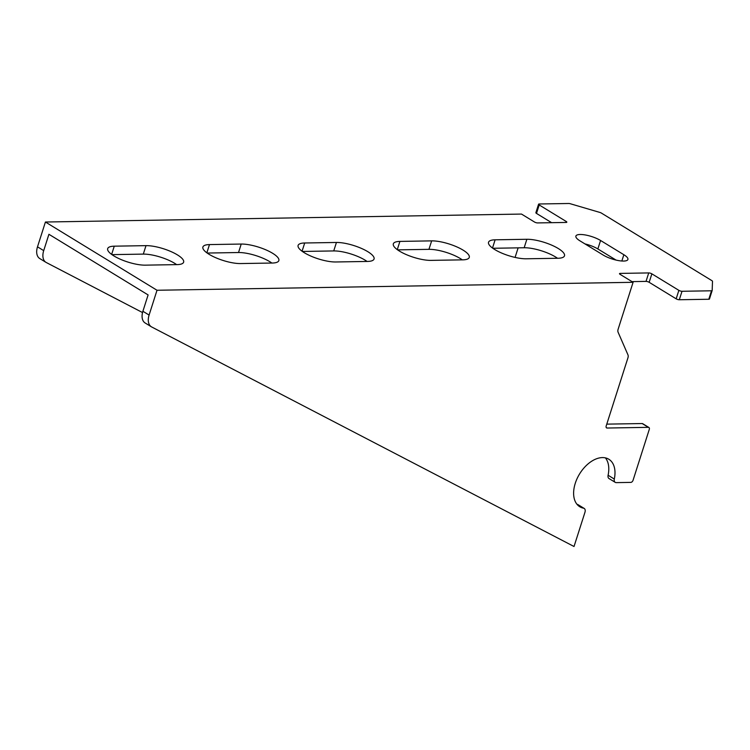 <?xml version="1.0" encoding="UTF-8"?>
<svg xmlns="http://www.w3.org/2000/svg" width="750" height="750" viewBox="0 0 750 750"><rect width="100%" height="100%" fill="white"/><g stroke="black" fill="none" stroke-linecap="round" stroke-linejoin="round"><path stroke-width="1.12" d="M45.422 222.019L521.494 214.069L534.469 222A2.316 0.666 17.7 0 0 537.6 222.919L566.166 222.441A2.316 0.666 17.7 0 0 566.822 222.197A2.316 0.666 17.7 0 0 566.203 221.466L539.203 204.956A2.316 0.666 -162.3 0 1 538.575 204.225A2.316 0.666 -162.3 0 1 539.231 203.981L568.734 203.494A2.316 0.666 -162.3 0 1 570.309 203.747L599.859 212.428A2.316 0.666 -162.3 0 1 601.416 213.094L711.872 280.631A2.316 0.666 -162.3 0 1 712.5 281.306L712.172 290.484A2.316 0.666 -162.3 0 1 712.163 290.541A2.316 0.666 -162.3 0 1 711.506 290.784L682.013 291.281A2.316 0.666 -162.3 0 1 678.872 290.353L651.863 273.844A2.316 0.666 17.7 0 0 648.731 272.925L620.166 273.403A2.316 0.666 17.7 0 0 619.5 273.647A2.316 0.666 17.7 0 0 620.128 274.378L633.094 282.3L157.012 290.259L45.422 222.019L37.5 246.834A13.922 8.644 121.4 0 0 39.759 258.553L45.966 262.35A13.922 8.644 -58.6 0 1 43.706 250.631L37.5 246.834M240.516 263.559A23.203 6.666 -162.3 0 1 215.466 257.597A23.203 6.666 -162.3 0 1 202.894 247.022A23.203 6.666 -162.3 0 1 209.475 244.584L241.219 244.05A23.203 6.666 -162.3 0 1 266.269 250.013A23.203 6.666 -162.3 0 1 278.841 260.597A23.203 6.666 -162.3 0 1 272.259 263.034L240.516 263.559M335.728 261.975A23.203 6.666 -162.3 0 1 310.678 256.003A23.203 6.666 -162.3 0 1 298.106 245.428A23.203 6.666 -162.3 0 1 304.697 242.991L336.431 242.466A23.203 6.666 -162.3 0 1 361.491 248.428A23.203 6.666 -162.3 0 1 374.053 259.003A23.203 6.666 -162.3 0 1 367.472 261.441L335.728 261.975M430.95 260.381A23.203 6.666 -162.3 0 1 405.891 254.419A23.203 6.666 -162.3 0 1 393.328 243.834A23.203 6.666 -162.3 0 1 399.909 241.406L431.653 240.872A23.203 6.666 -162.3 0 1 456.703 246.834A23.203 6.666 -162.3 0 1 469.275 257.419A23.203 6.666 -162.3 0 1 462.684 259.847L430.95 260.381M145.303 265.153A23.203 6.666 -162.3 0 1 120.244 259.191A23.203 6.666 -162.3 0 1 107.681 248.606A23.203 6.666 -162.3 0 1 114.262 246.178L146.006 245.644A23.203 6.666 -162.3 0 1 171.056 251.606A23.203 6.666 -162.3 0 1 183.628 262.191A23.203 6.666 -162.3 0 1 177.037 264.619L145.303 265.153M526.163 258.788A23.203 6.666 -162.3 0 1 501.112 252.825A23.203 6.666 -162.3 0 1 488.541 242.25A23.203 6.666 -162.3 0 1 495.122 239.812L526.866 239.278A23.203 6.666 -162.3 0 1 551.916 245.241A23.203 6.666 -162.3 0 1 564.487 255.825A23.203 6.666 -162.3 0 1 557.906 258.263L526.163 258.788M579.938 240.834A15.084 4.331 -162.3 0 1 575.887 236.072A15.084 4.331 -162.3 0 1 585.422 234.984A15.084 4.331 -162.3 0 1 600.572 240.487L623.85 254.719A15.084 4.331 -162.3 0 1 627.9 259.481A15.084 4.331 -162.3 0 1 618.366 260.559A15.084 4.331 -162.3 0 1 603.216 255.066L579.938 240.834M712.134 290.587L709.472 298.959A2.316 0.666 -162.3 0 1 709.462 299.006A2.316 0.666 -162.3 0 1 708.797 299.25L679.303 299.747A2.316 0.666 -162.3 0 1 676.163 298.828L649.163 282.309A2.316 0.666 17.7 0 0 646.022 281.391L631.987 281.625M43.706 250.631L48.919 234.291L55.134 238.078L148.106 294.928L142.894 311.269A13.922 8.644 121.4 0 0 145.153 322.987L151.359 326.784A13.922 8.644 -58.6 0 1 149.1 315.066L157.012 290.259M551.644 222.684L536.494 213.422A2.316 0.666 -162.3 0 1 535.875 212.691L538.575 204.225M557.512 258.263A23.203 6.666 17.7 0 0 524.166 247.753L492.816 248.278M176.653 264.628A23.203 6.666 17.7 0 0 143.297 254.109L111.947 254.634M462.3 259.856A23.203 6.666 17.7 0 0 428.944 249.337L397.603 249.862M367.078 261.45A23.203 6.666 17.7 0 0 333.731 250.931L302.381 251.456M271.866 263.034A23.203 6.666 17.7 0 0 238.519 252.525L207.169 253.05M616.078 260.091L597.863 248.953A15.084 4.331 17.7 0 0 585.009 243.928M142.528 312.553L46.294 262.528A13.922 8.644 -58.6 0 1 45.966 262.35M515.081 257.419L518.137 247.847M606.769 424.134L642.159 423.544A2.316 1.444 -58.6 0 1 642.694 423.684L648.9 427.481A2.316 1.444 -58.6 0 1 649.275 429.431L633.066 480.244A2.316 1.444 -58.6 0 1 630.797 482.391L616.294 482.625A4.641 2.878 -58.6 0 1 615.225 482.353A4.641 2.878 -58.6 0 1 614.306 479.053A27.844 17.288 121.4 0 0 608.822 459.244A27.844 17.288 121.4 0 0 579.553 473.981A27.844 17.288 121.4 0 0 579.778 506.747A27.844 17.288 121.4 0 0 583.556 508.191A4.641 2.878 -58.6 0 1 584.184 508.425A4.641 2.878 -58.6 0 1 584.944 512.334L574.031 546.506L151.688 326.972A13.922 8.644 -58.6 0 1 151.359 326.784M615.225 482.353L609.019 478.556A4.641 2.878 -58.6 0 1 608.1 475.256A27.844 17.288 121.4 0 0 605.4 457.875M577.003 504.319A27.844 17.288 121.4 0 0 577.35 504.394A4.641 2.878 -58.6 0 1 577.978 504.628L584.184 508.425M633.094 282.3L618.122 329.231A4.641 2.878 121.4 0 0 618.094 332.213L627.956 354.853A4.641 2.878 -58.6 0 1 627.938 357.834L606.197 425.944A2.316 1.444 121.4 0 0 606.572 427.894A2.316 1.444 121.4 0 0 607.106 428.034L648.366 427.341A2.316 1.444 -58.6 0 1 648.9 427.481M149.1 315.066L142.894 311.269M209.475 244.584L206.85 252.816M241.219 244.05L238.519 252.525M304.697 242.991L302.072 251.222M336.431 242.466L333.731 250.931M399.909 241.406L397.284 249.637M431.653 240.872L428.944 249.337M114.262 246.178L111.638 254.409M146.006 245.644L143.297 254.109M495.122 239.812L492.497 248.044M526.866 239.278L524.166 247.753M600.572 240.487L597.863 248.953M623.85 254.719L621.844 261.009M708.797 299.25L711.506 290.784M679.303 299.747L682.013 291.281M676.163 298.828L678.872 290.353M649.163 282.309L651.863 273.844M646.022 281.391L648.731 272.925M619.903 274.219L620.166 273.403M565.894 222.45L566.203 221.466M536.494 213.422L539.203 204.956M577.35 504.394L583.556 508.191M608.1 475.256L614.306 479.053M642.159 423.544L648.366 427.341M606.206 427.481L607.106 428.034M709.462 299.006L712.163 290.541"/></g></svg>
